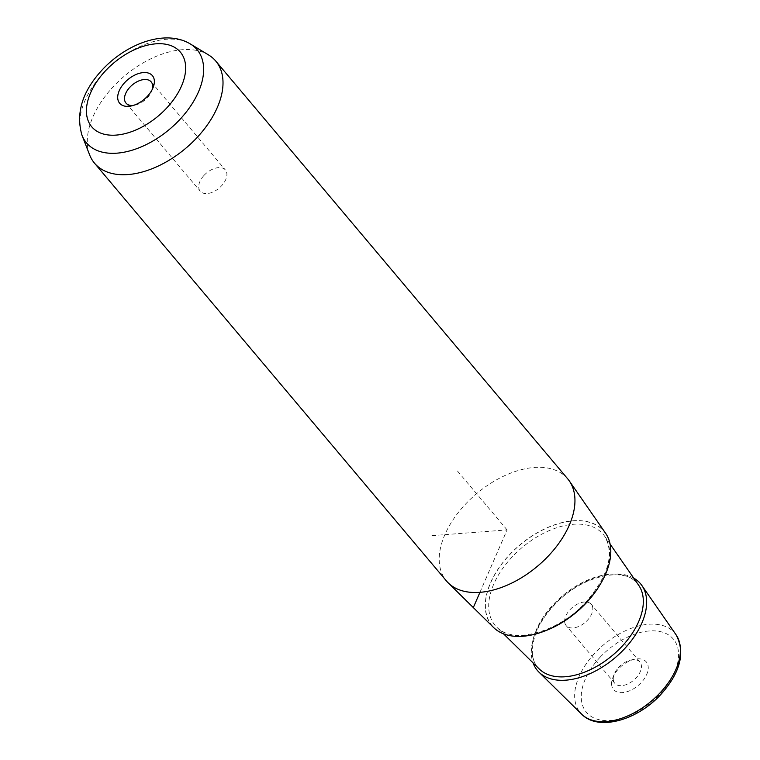 <?xml version="1.0" encoding="UTF-8"?>
<svg xmlns="http://www.w3.org/2000/svg" width="760" height="760" viewBox="0 0 760 760"><rect width="100%" height="100%" fill="white"/><g stroke="black" fill="none" stroke-linecap="round" stroke-linejoin="round"><path stroke-width="0.57" stroke-dasharray="3.8 2.85" d="M204.174 175.237A16.463 9.842 139.9 0 1 225.397 169.983A16.463 9.842 139.9 0 1 221.445 185.943A16.463 9.842 139.9 0 1 200.212 191.197A16.463 9.842 139.9 0 1 204.174 175.237M152.266 89.423A16.463 9.842 139.9 0 1 151.715 91.038A16.463 9.842 139.9 0 1 147.231 97.85A16.463 9.842 -40.1 0 1 134.928 105.174L131.271 105.953M564.689 622.05A16.463 9.842 -40.1 0 0 566.143 625.575A16.463 9.842 -40.1 0 0 582.597 624.35A16.463 9.842 -40.1 0 0 592.771 607.886A16.463 9.842 -40.1 0 0 591.327 604.361A16.463 9.842 -40.1 0 0 574.873 605.577A16.463 9.842 -40.1 0 0 564.689 622.05M613.311 679.763A16.463 9.842 -40.1 0 0 614.764 683.288A16.463 9.842 -40.1 0 0 631.218 682.062A16.463 9.842 -40.1 0 0 641.392 665.598A16.463 9.842 -40.1 0 0 639.948 662.074A16.463 9.842 -40.1 0 0 631.019 660.003A16.463 9.842 -40.1 0 0 614.232 674.139A16.463 9.842 -40.1 0 0 613.311 679.763M611.648 684.931A21.413 12.796 139.9 0 1 612.845 677.616A21.413 12.796 139.9 0 1 634.686 659.224A21.413 12.796 139.9 0 1 648.175 666.501A21.413 12.796 139.9 0 1 631.531 689.909A21.413 12.796 139.9 0 1 611.648 684.931M605.587 533.225A73.311 43.814 -40.1 0 0 509.57 554.677A73.311 43.814 -40.1 0 0 493.62 627.551M567.701 478.847A79.258 47.367 -40.1 0 0 465.509 504.146A79.258 47.367 -40.1 0 0 446.462 580.972M89.651 154.935A79.258 47.367 139.9 0 1 113.563 86.364A79.258 47.367 139.9 0 1 208.439 54.862M133.247 105.44A16.463 9.842 -40.1 0 0 134.928 105.174M633.726 578.113A67.374 40.261 -40.1 0 0 553.631 605.216A67.374 40.261 -40.1 0 0 533.073 662.891M479.94 592.344L507.081 529.91L429.333 535.847M507.081 529.91L455.905 469.158M600.106 657.239A56.829 33.962 139.9 0 1 668.372 634.799A56.829 33.962 139.9 0 1 659.718 694.193A56.829 33.962 139.9 0 1 591.451 716.632A56.829 33.962 139.9 0 1 600.106 657.239M676.039 634.752A61.769 36.917 -40.1 0 0 595.146 652.821A61.769 36.917 -40.1 0 0 581.704 714.219M81.985 135.261A72.304 43.206 139.9 0 1 103.806 72.713A72.304 43.206 139.9 0 1 190.351 43.966M509.666 554.743A73.131 43.7 139.9 0 1 597.521 525.863A73.131 43.7 139.9 0 1 586.387 602.29A73.131 43.7 139.9 0 1 498.531 631.161A73.131 43.7 139.9 0 1 509.666 554.743M544.825 631A70.661 42.227 139.9 0 1 496.774 627.181A70.661 42.227 139.9 0 1 512.145 556.947A70.661 42.227 139.9 0 1 604.684 536.275A70.661 42.227 139.9 0 1 600.295 584.269M638.694 585.285A65.085 38.893 -40.1 0 0 553.461 604.333A65.085 38.893 -40.1 0 0 539.296 669.019C526.177 657.409 532 628.178 554.068 605.34C581.343 574.845 627.323 565.383 638.694 585.285M151.192 81.89L225.397 169.983M614.764 683.288L566.143 625.575M639.948 662.074L591.327 604.361M614.232 674.139L612.845 677.616M631.019 660.003L634.686 659.224M151.715 91.038L153.102 87.552M126.008 103.103L200.212 191.197M610.1 544.075L604.684 536.275C614.678 553.878 608.399 575.823 585.856 602.11C558.267 632.804 512.135 644.67 496.774 627.181L503.547 633.84"/><path stroke-width="1.14" d="M133.247 105.44A16.463 9.842 -40.1 0 1 126.008 103.103A16.463 9.842 -40.1 0 1 129.96 87.144A16.463 9.842 139.9 0 1 151.192 81.89A16.463 9.842 139.9 0 1 152.266 89.423M94.525 163.2L446.462 580.972A79.258 47.367 -40.1 0 0 448.267 582.92L493.62 627.551A73.311 43.814 -40.1 0 0 586.482 602.347A73.311 43.814 -40.1 0 0 605.587 533.225L569.316 480.947A79.258 47.367 -40.1 0 0 567.701 478.847L215.755 61.066A79.258 47.367 139.9 0 1 196.716 137.902A79.258 47.367 139.9 0 1 94.525 163.2A79.258 47.367 139.9 0 1 89.651 154.935L81.985 135.261A72.304 43.206 139.9 0 0 179.655 119.719A72.304 43.206 139.9 0 0 190.351 43.966L208.439 54.862A79.258 47.367 139.9 0 1 215.755 61.066M448.267 582.92A79.258 47.367 -40.1 0 0 548.653 555.674A79.258 47.367 -40.1 0 0 569.316 480.947M124.802 82.498A21.413 12.796 -40.1 0 0 118.056 100.168A21.413 12.796 -40.1 0 0 131.271 105.953A21.413 12.796 -40.1 0 0 147.269 96.425A21.413 12.796 -40.1 0 0 153.102 87.552A21.413 12.796 -40.1 0 0 147.041 72.741A21.413 12.796 -40.1 0 0 124.802 82.498M533.073 662.891A67.374 40.261 -40.1 0 0 538.973 672.172A67.374 40.261 -40.1 0 0 624.302 649.011A67.374 40.261 -40.1 0 0 641.867 585.494A67.374 40.261 -40.1 0 0 633.726 578.113M479.94 592.344L473.147 607.952M676.039 634.752C685.539 652.583 680.447 672.514 660.772 694.545C637.308 720.204 598.49 731.51 581.704 714.219A61.769 36.917 -40.1 0 0 659.946 692.987A61.769 36.917 -40.1 0 0 676.039 634.752L641.867 585.494M166.43 108.3A57.95 34.627 139.9 0 1 96.824 131.176A57.95 34.627 139.9 0 1 105.649 70.623A57.95 34.627 139.9 0 1 175.256 47.737A57.95 34.627 139.9 0 1 166.43 108.3M600.295 584.269A70.661 42.227 139.9 0 1 586.274 602.889A70.661 42.227 139.9 0 1 544.825 631M503.547 633.84L539.296 669.019A65.085 38.893 -40.1 0 0 621.737 646.646A65.085 38.893 -40.1 0 0 638.694 585.285L610.1 544.075M581.704 714.219L538.973 672.172M81.985 135.261C75.563 113.021 82.403 91.114 102.495 69.559C127.034 43.254 165.699 29.07 190.351 43.966"/></g></svg>
